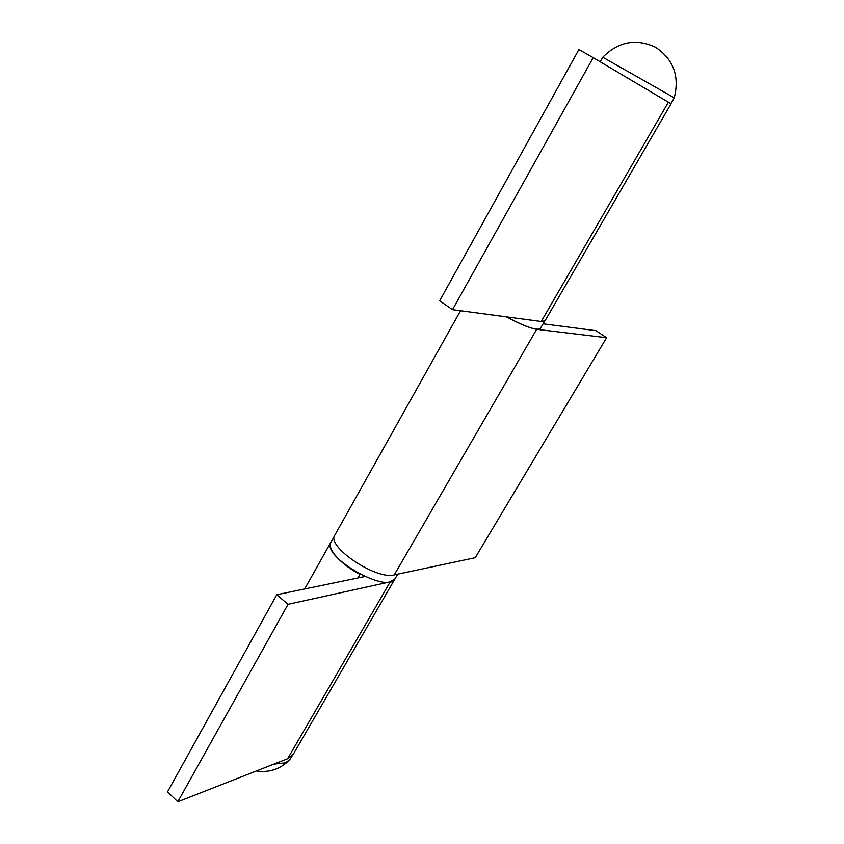 <?xml version="1.0" encoding="UTF-8"?>
<svg xmlns="http://www.w3.org/2000/svg" width="844" height="844" viewBox="0 0 844 844"><rect width="100%" height="100%" fill="white"/><g stroke="black" fill="none" stroke-linecap="round" stroke-linejoin="round"><path stroke-width="1.27" d="M273.931 764.105L285.103 762.86L289.534 759.948L292.467 755.401M395.72 577.581L293.374 754.093L287.646 758.724L177.789 801.8L288.036 604.315L276.779 594.725L364.787 576.536M177.789 801.8L167.534 791.83L276.779 594.725M360.029 574.247L360.008 574.31C340.902 564.689 326.628 548.516 330.985 542.038L331.692 541.046M357.93 577.95L360.008 574.31M395.245 578.689L390.234 581.832L288.036 604.315M593.195 57.656L578.9 49.564L439.661 300.802L452.521 309.664L593.195 57.656L671.043 103.78L545.013 320.804L541.226 321.501L452.521 309.664M506.421 316.859C519.936 324.138 530.021 328.295 536.689 329.318L606.593 337.727L595.948 330.69L543.093 323.801M606.593 337.727L475.246 557.705L394.264 574.891C376.266 580.229 325.942 546.311 334.868 535.096L460.56 310.74M397.714 574.163L395.119 578.615C388.24 594.872 320.625 556.312 331.101 542.101L334.414 536.204M544.591 321.226L540.382 328.464C537.048 330.88 525.749 327.008 506.495 316.869M670.917 103.675L674.219 97.999L671.645 96.332L602.753 57.234L600.2 61.791M287.646 758.724L390.234 581.832M541.226 321.501L668.427 102.166M536.689 329.318L394.264 574.891M256.418 770.962C269.046 772.861 280.029 769.253 289.344 760.149M304.695 588.954L330.985 542.038M674.156 98.178C679.789 76.487 673.617 59.534 655.661 47.306C635.954 38.17 618.23 41.578 602.5 57.529"/></g></svg>

